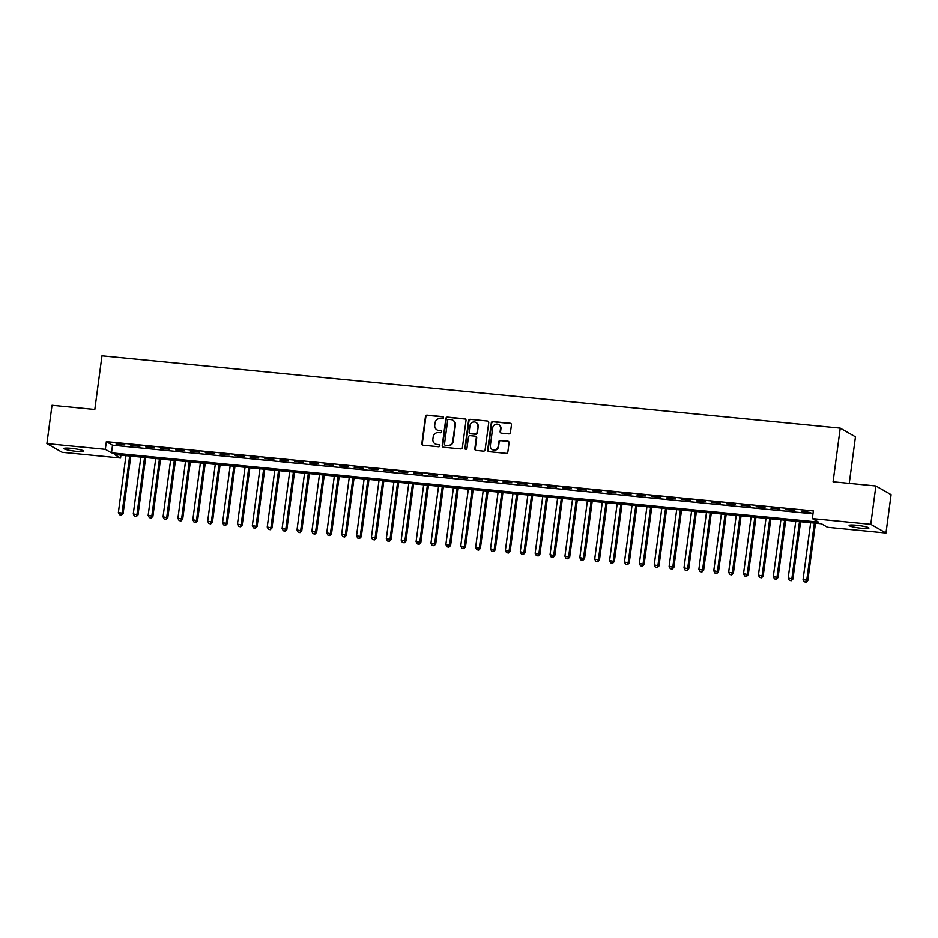 <?xml version="1.0" encoding="UTF-8"?>
<svg xmlns="http://www.w3.org/2000/svg" width="938" height="938" viewBox="0 0 938 938"><rect width="100%" height="100%" fill="white"/><g stroke="black" fill="none" stroke-linecap="round" stroke-linejoin="round"><path stroke-width="1.41" d="M443.533 417.809A1.067 1.02 -60.3 0 0 442.654 416.66L427.13 415.135A1.524 1.454 -60.3 0 0 425.465 416.507L421.854 443.592A1.524 1.454 -60.3 0 0 423.108 445.233L438.632 446.758A1.067 1.02 -60.3 0 0 439.312 444.776A1.067 1.02 -60.3 0 0 438.914 444.647L436.909 444.448A4.889 4.667 -60.3 0 1 432.875 439.183L433.18 436.92A4.889 4.667 -60.3 0 1 438.492 432.57L440.508 432.758A1.067 1.02 -60.3 0 0 441.177 430.776A1.067 1.02 -60.3 0 0 440.79 430.659L438.773 430.46A4.889 4.667 -60.3 0 1 434.74 425.184L435.044 422.932A4.889 4.667 -60.3 0 1 440.356 418.571L442.373 418.77A1.067 1.02 -60.3 0 0 443.533 417.809M443.228 416.929A1.067 1.02 -60.3 0 0 443.064 416.894L427.54 415.37A1.524 1.454 -60.3 0 0 425.875 416.742L422.264 443.826A1.524 1.454 -60.3 0 0 422.768 445.163M439.5 444.917A1.067 1.02 -60.3 0 0 439.324 444.882L436.909 444.448M441.364 430.917A1.067 1.02 -60.3 0 0 441.2 430.894L438.773 430.46M861.659 528.27A9.966 1.184 7.6 0 1 849.148 525.444A9.966 1.184 7.6 0 1 856.394 525.257A9.966 1.184 7.6 0 1 868.905 528.082A9.966 1.184 7.6 0 1 861.659 528.27M76.494 451.354A9.966 1.184 7.6 0 1 63.983 448.54A9.966 1.184 7.6 0 1 71.229 448.352A9.966 1.184 7.6 0 1 83.74 451.166A9.966 1.184 7.6 0 1 76.494 451.354M508.771 433.884A1.524 1.454 -60.3 0 0 510.436 432.524L511.445 424.926A1.524 1.454 -60.3 0 0 510.19 423.273L492.942 421.584A1.524 1.454 -60.3 0 0 491.289 422.944L487.666 450.041A1.524 1.454 -60.3 0 0 488.933 451.682L506.168 453.371A1.524 1.454 -60.3 0 0 507.833 452.01L509.064 442.83A1.524 1.454 -60.3 0 0 507.798 441.188L500.423 440.461A1.524 1.454 -60.3 0 0 498.758 441.821L498.148 446.371A4.092 3.893 -60.3 0 1 492.216 449.548A4.092 3.893 -60.3 0 1 490.34 445.609L492.72 427.775A4.092 3.893 -60.3 0 1 498.653 424.609A4.092 3.893 -60.3 0 1 500.529 428.537L500.13 431.515A1.524 1.454 -60.3 0 0 501.396 433.157L508.771 433.884M46.9 443.615L52.012 405.286L94.808 409.484L101.972 355.819L840.249 428.138L833.085 481.804L875.881 485.99L870.769 524.319L885.988 533.007L827.562 527.285L821.395 523.756L114.377 454.496L120.545 458.025L62.119 452.304L46.9 443.615L105.326 449.337L111.493 452.855L818.511 522.114L812.343 518.597L870.769 524.319M812.343 518.597L813.363 510.929L106.346 441.669L105.326 449.337M466.01 420.47A1.524 1.454 -60.3 0 0 464.756 418.829L447.508 417.14A1.524 1.454 -60.3 0 0 445.843 418.5L442.232 445.585A1.524 1.454 -60.3 0 0 443.498 447.227L460.734 448.927A1.524 1.454 -60.3 0 0 462.399 447.555L466.01 420.47M470.231 419.356L487.467 421.056A1.524 1.454 -60.3 0 1 488.733 422.698L485.11 449.783A1.524 1.454 -60.3 0 1 483.457 451.143L476.07 450.428A1.524 1.454 -60.3 0 1 474.816 448.774L476.281 437.788A1.524 1.454 -60.3 0 0 475.015 436.147L470.126 435.666A1.524 1.454 -60.3 0 0 468.461 437.026L466.936 448.458A1.067 1.02 -60.3 0 1 465.389 449.29A1.067 1.02 -60.3 0 1 464.896 448.258L468.566 420.728A1.524 1.454 -60.3 0 1 470.231 419.356L487.467 421.056M124.953 444.905L116.031 444.026L124.953 444.905M139.844 446.359L130.91 445.491L139.844 446.359M154.723 447.825L145.8 446.945L154.723 447.825M169.614 449.279L160.679 448.399L169.614 449.279M184.493 450.732L175.558 449.865L184.493 450.732M199.384 452.198L190.449 451.319L199.384 452.198M214.263 453.652L205.328 452.773L214.263 453.652M229.153 455.106L220.219 454.238L229.153 455.106M244.032 456.572L235.098 455.692L244.032 456.572M258.923 458.025L249.989 457.158L258.923 458.025M273.802 459.479L264.868 458.612L273.802 459.479M288.693 460.945L279.759 460.066L288.693 460.945M303.572 462.399L294.638 461.531L303.572 462.399M318.463 463.864L309.528 462.985L318.463 463.864M333.342 465.318L324.407 464.439L333.342 465.318M348.221 466.772L339.298 465.905L348.221 466.772M363.112 468.238L354.177 467.359L363.112 468.238M377.991 469.692L369.068 468.812L377.991 469.692M392.881 471.146L383.947 470.278L392.881 471.146M407.76 472.611L398.838 471.732L407.76 472.611M422.651 474.065L413.717 473.186L422.651 474.065M437.53 475.519L428.607 474.651L437.53 475.519M452.421 476.985L443.486 476.105L452.421 476.985M467.3 478.439L458.377 477.559L467.3 478.439M482.191 479.893L473.256 479.025L482.191 479.893M497.07 481.358L488.147 480.479L497.07 481.358M511.96 482.812L503.026 481.944L511.96 482.812M526.839 484.266L517.917 483.398L526.839 484.266M541.73 485.732L532.796 484.852L541.73 485.732M556.609 487.185L547.686 486.318L556.609 487.185M571.5 488.651L562.566 487.772L571.5 488.651M586.379 490.105L577.456 489.226L586.379 490.105M601.27 491.559L592.335 490.691L601.27 491.559M616.149 493.025L607.214 492.145L616.149 493.025M631.04 494.478L622.105 493.599L631.04 494.478M645.919 495.932L636.984 495.065L645.919 495.932M660.809 497.398L651.875 496.519L660.809 497.398M675.688 498.852L666.754 497.972L675.688 498.852M690.579 500.306L681.645 499.438L690.579 500.306M705.458 501.771L696.524 500.892L705.458 501.771M720.349 503.225L711.414 502.346L720.349 503.225M735.228 504.679L726.293 503.812L735.228 504.679M750.107 506.145L741.184 505.265L750.107 506.145M764.998 507.599L756.063 506.719L764.998 507.599M779.877 509.053L770.954 508.185L779.877 509.053M794.767 510.518L785.833 509.639L794.767 510.518M106.346 441.669L112.513 445.198L812.988 513.813M801.744 511.691L810.678 512.558L801.814 511.21M849.253 483.387L855.468 436.827L840.249 428.138M875.881 485.99L891.1 494.678L885.988 533.007M120.932 455.141L120.545 458.025M112.513 445.198L111.493 452.855M437.202 430.003A4.889 4.667 -60.3 0 0 439.183 430.694M435.338 444.002A4.889 4.667 -60.3 0 0 437.319 444.682M465.506 419.134A1.524 1.454 -60.3 0 0 465.166 419.063L447.918 417.375A1.524 1.454 -60.3 0 0 446.254 418.735L442.642 445.82A1.524 1.454 -60.3 0 0 443.158 447.156M448.833 419.403A1.067 1.02 -60.3 0 0 447.672 420.353L444.495 444.131A1.067 1.02 -60.3 0 0 445.386 445.28L447.496 445.491A4.889 4.667 -60.3 0 0 452.82 441.13L454.989 424.879A4.889 4.667 -60.3 0 0 450.955 419.603L448.833 419.403M445.21 445.257A1.067 1.02 -60.3 0 0 445.796 445.515L445.386 445.28M452.937 420.294A4.889 4.667 -60.3 0 1 455.399 425.113L453.23 441.364A4.889 4.667 -60.3 0 1 447.907 445.726L445.796 445.515M475.777 436.451A1.524 1.454 -60.3 0 1 476.692 438.023L475.226 449.009A1.524 1.454 -60.3 0 0 475.73 450.346M470.642 419.603A1.524 1.454 -60.3 0 0 468.977 420.963L465.307 448.493A1.067 1.02 -60.3 0 0 465.6 449.384M477.805 426.391A4.092 3.893 -60.3 0 0 475.918 422.452A4.092 3.893 -60.3 0 0 469.985 425.629L469.141 431.914A1.524 1.454 -60.3 0 0 470.407 433.555L475.296 434.036A1.524 1.454 -60.3 0 0 476.961 432.676L478.216 426.626A4.092 3.893 -60.3 0 0 476.117 422.581M470.067 433.485A1.524 1.454 -60.3 0 0 470.817 433.79L470.407 433.555M478.216 426.626L477.372 432.91A1.524 1.454 -60.3 0 1 475.718 434.271L470.817 433.79M498.852 424.726A4.092 3.893 -60.3 0 1 500.939 428.772L500.54 431.75A1.524 1.454 -60.3 0 0 501.056 433.086M492.427 449.654A4.092 3.893 -60.3 0 0 498.559 446.605L498.148 446.371M508.548 441.493A1.524 1.454 -60.3 0 0 508.208 441.423L500.833 440.696A1.524 1.454 -60.3 0 0 499.168 442.056L498.559 446.605M510.94 423.589A1.524 1.454 -60.3 0 0 510.6 423.507L493.365 421.819A1.524 1.454 -60.3 0 0 491.7 423.179L488.088 450.275A1.524 1.454 -60.3 0 0 488.592 451.612M125.973 455.634L118.387 512.453L123.136 513.403L130.781 456.114M121.037 514.868L119.548 514.728L121.448 515.103L122.104 512.816L129.69 455.997M119.548 514.728L118.387 512.453M123.136 513.403L121.448 515.103M140.852 457.099L133.278 513.907L138.027 514.856L145.671 457.568M135.916 516.334L134.427 516.181L136.327 516.568L136.995 514.27L144.569 457.463M134.427 516.181L133.278 513.907M138.027 514.856L136.327 516.568M155.743 458.553L148.157 515.361L152.906 516.31L160.55 459.022M150.807 517.788L149.318 517.647L151.217 518.022L151.874 515.724L159.46 458.916M149.318 517.647L148.157 515.361M152.906 516.31L151.217 518.022M170.622 460.007L163.048 516.826L167.796 517.776L175.441 460.488M165.686 519.242L164.197 519.101L166.096 519.476L166.765 517.19L174.339 460.37M164.197 519.101L163.048 516.826M167.796 517.776L166.096 519.476M185.513 461.473L177.927 518.28L182.676 519.23L190.32 461.942M180.577 520.707L179.088 520.555L180.987 520.942L181.644 518.644L189.23 461.836M179.088 520.555L177.927 518.28M182.676 519.23L180.987 520.942M200.392 462.926L192.818 519.734L197.566 520.684L205.211 463.395M195.456 522.161L193.967 522.02L195.866 522.396L196.534 520.098L204.109 463.29M193.967 522.02L192.818 519.734M197.566 520.684L195.866 522.396M215.271 464.38L207.697 521.2L212.445 522.149L220.09 464.861M210.347 523.615L208.857 523.474L210.757 523.85L211.413 521.563L219 464.756M208.857 523.474L207.697 521.2M212.445 522.149L210.757 523.85M230.162 465.846L222.576 522.654L227.336 523.603L234.969 466.315M225.226 525.081L223.736 524.928L225.636 525.315L226.304 523.017L233.879 466.209M223.736 524.928L222.576 522.654M227.336 523.603L225.636 525.315M245.041 467.3L237.466 524.108L242.215 525.069L249.86 467.769M240.116 526.535L238.627 526.394L240.527 526.769L241.183 524.471L248.769 467.663M238.627 526.394L237.466 524.108M242.215 525.069L240.527 526.769M259.932 468.766L252.345 525.573L257.106 526.523L264.739 469.235M254.995 528L253.506 527.848L255.406 528.235L256.074 525.937L263.648 469.129M253.506 527.848L252.345 525.573M257.106 526.523L255.406 528.235M274.811 470.219L267.236 527.027L271.985 527.977L279.63 470.688M269.886 529.454L268.397 529.302L270.296 529.689L270.953 527.391L278.539 470.583M268.397 529.302L267.236 527.027M271.985 527.977L270.296 529.689M289.701 471.673L282.115 528.481L286.864 529.442L294.509 472.142M284.765 530.908L283.276 530.767L285.175 531.143L285.844 528.856L293.418 472.037M283.276 530.767L282.115 528.481M286.864 529.442L285.175 531.143M304.58 473.139L297.006 529.947L301.755 530.896L309.399 473.608M299.656 532.374L298.167 532.221L300.066 532.608L300.723 530.31L308.309 473.502M298.167 532.221L297.006 529.947M301.755 530.896L300.066 532.608M319.471 474.593L311.885 531.4L316.634 532.35L324.278 475.062M314.535 533.828L313.046 533.675L314.945 534.062L315.614 531.764L323.188 474.956M313.046 533.675L311.885 531.4M316.634 532.35L314.945 534.062M334.35 476.047L326.776 532.866L331.524 533.816L339.169 476.516M329.426 535.281L327.937 535.141L329.836 535.516L330.493 533.23L338.079 476.41M327.937 535.141L326.776 532.866M331.524 533.816L329.836 535.516M349.241 477.512L341.655 534.32L346.403 535.27L354.048 477.981M344.305 536.747L342.816 536.595L344.715 536.982L345.383 534.683L352.958 477.876M342.816 536.595L341.655 534.32M346.403 535.27L344.715 536.982M364.12 478.966L356.546 535.774L361.294 536.724L368.939 479.435M359.195 538.201L357.706 538.06L359.606 538.435L360.262 536.137L367.848 479.33M357.706 538.06L356.546 535.774M361.294 536.724L359.606 538.435M379.011 480.42L371.425 537.24L376.173 538.189L383.818 480.901M374.074 539.655L372.585 539.514L374.485 539.889L375.153 537.603L382.727 480.784M372.585 539.514L371.425 537.24M376.173 538.189L374.485 539.889M393.89 481.886L386.315 538.693L391.064 539.643L398.709 482.355M388.965 541.12L387.476 540.968L389.376 541.355L390.032 539.057L397.618 482.249M387.476 540.968L386.315 538.693M391.064 539.643L389.376 541.355M408.78 483.34L401.194 540.147L405.943 541.097L413.588 483.809M403.844 542.574L402.355 542.434L404.255 542.809L404.923 540.511L412.497 483.703M402.355 542.434L401.194 540.147M405.943 541.097L404.255 542.809M423.659 484.794L416.085 541.613L420.834 542.563L428.478 485.274M418.735 544.028L417.246 543.888L419.145 544.263L419.802 541.976L427.388 485.157M417.246 543.888L416.085 541.613M420.834 542.563L419.145 544.263M438.55 486.259L430.964 543.067L435.713 544.017L443.357 486.728M433.614 545.494L432.125 545.341L434.024 545.728L434.693 543.43L442.267 486.623M432.125 545.341L430.964 543.067M435.713 544.017L434.024 545.728M453.429 487.713L445.855 544.521L450.603 545.47L458.248 488.182M448.493 546.948L447.016 546.807L448.915 547.182L449.572 544.884L457.158 488.077M447.016 546.807L445.855 544.521M450.603 545.47L448.915 547.182M468.32 489.167L460.734 545.986L465.483 546.936L473.127 489.648M463.384 548.402L461.895 548.261L463.794 548.636L464.462 546.35L472.037 489.542M461.895 548.261L460.734 545.986M465.483 546.936L463.794 548.636M483.199 490.633L475.625 547.44L480.373 548.39L488.018 491.102M478.263 549.867L476.785 549.715L478.685 550.102L479.341 547.804L486.928 490.996M476.785 549.715L475.625 547.44M480.373 548.39L478.685 550.102M498.09 492.087L490.504 548.894L495.252 549.856L502.897 492.556M493.154 551.321L491.664 551.181L493.564 551.556L494.232 549.258L501.807 492.45M491.664 551.181L490.504 548.894M495.252 549.856L493.564 551.556M512.969 493.552L505.394 550.36L510.143 551.31L517.788 494.021M508.033 552.775L506.543 552.634L508.455 553.021L509.111 550.723L516.686 493.916M506.543 552.634L505.394 550.36M510.143 551.31L508.455 553.021M527.86 495.006L520.273 551.814L525.022 552.763L532.667 495.475M522.923 554.241L521.434 554.088L523.334 554.475L523.99 552.177L531.576 495.37M521.434 554.088L520.273 551.814M525.022 552.763L523.334 554.475M542.739 496.46L535.164 553.268L539.913 554.229L547.558 496.929M537.802 555.695L536.313 555.554L538.213 555.929L538.881 553.643L546.455 496.823M536.313 555.554L535.164 553.268M539.913 554.229L538.213 555.929M557.629 497.926L550.043 554.733L554.792 555.683L562.437 498.395M552.693 557.16L551.204 557.008L553.103 557.395L553.76 555.097L561.346 498.289M551.204 557.008L550.043 554.733M554.792 555.683L553.103 557.395M572.508 499.379L564.934 556.187L569.683 557.137L577.327 499.848M567.572 558.614L566.083 558.462L567.982 558.849L568.651 556.551L576.225 499.743M566.083 558.462L564.934 556.187M569.683 557.137L567.982 558.849M587.399 500.833L579.813 557.641L584.562 558.602L592.206 501.302M582.463 560.068L580.974 559.927L582.873 560.303L583.53 558.016L591.116 501.197M580.974 559.927L579.813 557.641M584.562 558.602L582.873 560.303M602.278 502.299L594.704 559.107L599.452 560.056L607.097 502.768M597.342 561.534L595.853 561.381L597.752 561.768L598.421 559.47L605.995 502.662M595.853 561.381L594.704 559.107M599.452 560.056L597.752 561.768M617.157 503.753L609.583 560.561L614.331 561.51L621.976 504.222M612.233 562.988L610.744 562.847L612.643 563.222L613.3 560.924L620.886 504.116M610.744 562.847L609.583 560.561M614.331 561.51L612.643 563.222M632.048 505.207L624.462 562.026L629.222 562.976L636.867 505.688M627.112 564.442L625.623 564.301L627.522 564.676L628.19 562.39L635.765 505.57M625.623 564.301L624.462 562.026M629.222 562.976L627.522 564.676M646.927 506.672L639.353 563.48L644.101 564.43L651.746 507.141M642.002 565.907L640.513 565.755L642.413 566.142L643.069 563.844L650.655 507.036M640.513 565.755L639.353 563.48M644.101 564.43L642.413 566.142M661.818 508.126L654.232 564.934L658.992 565.884L666.625 508.595M656.881 567.361L655.392 567.22L657.292 567.596L657.96 565.297L665.534 508.49M655.392 567.22L654.232 564.934M658.992 565.884L657.292 567.596M676.697 509.58L669.122 566.4L673.871 567.349L681.516 510.061M671.772 568.815L670.283 568.674L672.183 569.049L672.839 566.763L680.425 509.944M670.283 568.674L669.122 566.4M673.871 567.349L672.183 569.049M691.587 511.046L684.001 567.853L688.75 568.803L696.395 511.515M686.651 570.281L685.162 570.128L687.062 570.515L687.73 568.217L695.304 511.409M685.162 570.128L684.001 567.853M688.75 568.803L687.062 570.515M706.466 512.5L698.892 569.307L703.641 570.257L711.285 512.969M701.542 571.734L700.053 571.594L701.952 571.969L702.609 569.671L710.195 512.863M700.053 571.594L698.892 569.307M703.641 570.257L701.952 571.969M721.357 513.954L713.771 570.773L718.52 571.723L726.164 514.434M716.421 573.188L714.932 573.048L716.831 573.423L717.5 571.136L725.074 514.329M714.932 573.048L713.771 570.773M718.52 571.723L716.831 573.423M736.236 515.419L728.662 572.227L733.41 573.177L741.055 515.888M731.312 574.654L729.823 574.502L731.722 574.888L732.379 572.59L739.965 515.783M729.823 574.502L728.662 572.227M733.41 573.177L731.722 574.888M751.127 516.873L743.541 573.681L748.29 574.642L755.934 517.342M746.191 576.108L744.702 575.967L746.601 576.342L747.269 574.044L754.844 517.237M744.702 575.967L743.541 573.681M748.29 574.642L746.601 576.342M766.006 518.327L758.432 575.146L763.18 576.096L770.825 518.808M761.081 577.562L759.592 577.421L761.492 577.796L762.148 575.51L769.735 518.702M759.592 577.421L758.432 575.146M763.18 576.096L761.492 577.796M780.897 519.793L773.311 576.6L778.059 577.55L785.704 520.262M775.961 579.027L774.471 578.875L776.371 579.262L777.039 576.964L784.614 520.156M774.471 578.875L773.311 576.6M778.059 577.55L776.371 579.262M795.776 521.247L788.201 578.054L792.95 579.016L800.595 521.716M790.851 580.481L789.362 580.341L791.262 580.716L791.918 578.429L799.504 521.61M789.362 580.341L788.201 578.054M792.95 579.016L791.262 580.716M810.667 522.712L803.08 579.52L807.829 580.47L815.474 523.181M805.73 581.947L804.241 581.795L806.141 582.181L806.809 579.883L814.383 523.076M804.241 581.795L803.08 579.52M807.829 580.47L806.141 582.181"/></g></svg>
